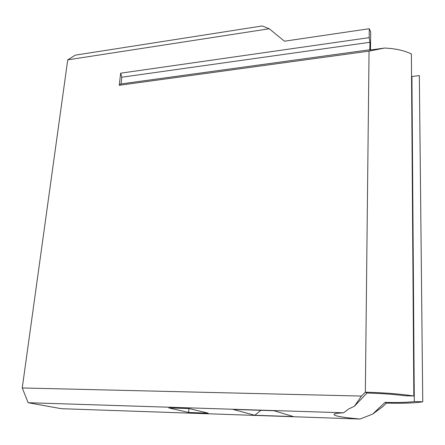 <?xml version="1.0" encoding="UTF-8"?>
<svg xmlns="http://www.w3.org/2000/svg" width="445" height="445" viewBox="0 0 445 445"><rect width="100%" height="100%" fill="white"/><g stroke="black" fill="none" stroke-linecap="round" stroke-linejoin="round"><path stroke-width="0.67" d="M188.608 412.471L168.805 407.926L189.208 408.588L208.204 413.144L188.608 412.471L188.903 408.577M260.976 410.318L254.768 415.257L232.996 409.422L273.925 410.729L293.461 416.598L254.768 415.257M422.75 401.779L414.306 401.562L411.925 76.507L419.34 75.6L422.75 401.779C415.224 403.07 403.087 403.504 386.349 403.092L382.845 406.574L372.632 414.106L360.005 419.04C340.547 417.288 332.037 415.574 334.468 413.9C335.858 413.394 338.923 413.027 343.646 412.799L348.635 408.988L354.381 406.263L366.986 393.046C381.17 393.408 393.825 394.315 404.944 395.777L413.839 395.983L411.386 53.951C404.116 50.441 395.149 48.483 384.474 48.066L369.634 50.101L369.828 49.762L121.034 83.933L119.254 85.284L369.05 51.125L384.474 48.066M120.651 73.18L121.802 77.224L369.912 42.286L369.194 37.63L120.651 73.18L119.254 85.284M354.381 406.263L361.457 396.067L365.345 392.195C384.285 392.69 400.45 393.953 413.839 395.983M361.457 396.067L22.25 387.962L67.735 59.858L269.225 28.764L284.444 41.207L369.289 28.719L369.194 37.63M121.802 77.224L121.034 83.933M369.912 42.286L369.828 49.762M369.289 28.719L370.679 31.907L370.496 49.985M411.925 76.507L411.553 76.84M414.306 401.562C407.564 402.436 397.797 402.714 385.003 402.391L372.632 414.106M386.349 403.092L385.003 402.391M22.25 387.962L28.146 402.714L343.646 412.799M366.986 393.046L365.345 392.195L369.05 51.125M360.005 419.04L61.349 408.694L28.146 402.714M269.225 28.764L262.166 25.96L75.311 55.152L67.735 59.858"/></g></svg>
